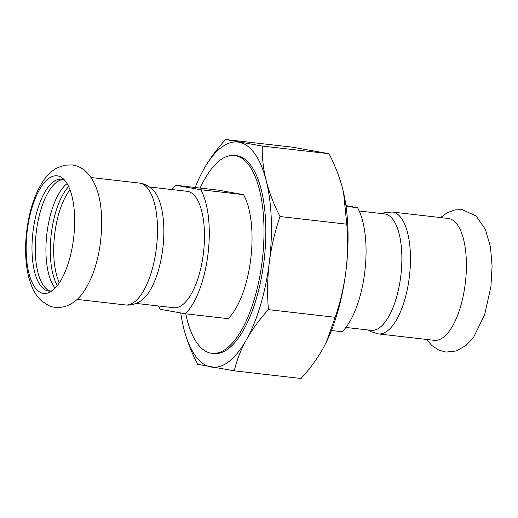 <?xml version="1.0" encoding="UTF-8"?>
<svg xmlns="http://www.w3.org/2000/svg" width="518" height="518" viewBox="0 0 518 518"><rect width="100%" height="100%" fill="white"/><g stroke="black" fill="none" stroke-linecap="round" stroke-linejoin="round"><path stroke-width="0.78" d="M378.36 333.909A61.331 24.32 96.5 0 0 409.317 277.26A61.331 24.32 96.5 0 0 392.922 212.134A61.331 24.32 96.5 0 0 392.32 212.043L448.245 218.447A61.331 24.32 96.5 0 1 448.847 218.538A61.331 24.32 96.5 0 1 465.248 283.67A61.331 24.32 96.5 0 1 434.291 340.32L378.36 333.909L371.205 331.779L368.22 329.998M57.725 175.9A59.181 23.465 -83.5 0 0 27.273 230.484A59.181 23.465 -83.5 0 0 43.098 293.33A59.181 23.465 -83.5 0 0 49.702 292.223A59.181 23.465 -83.5 0 0 73.55 238.746A59.181 23.465 -83.5 0 0 62.749 178.341A59.181 23.465 -83.5 0 0 57.725 175.9M67.094 183.599A56.255 22.306 -83.5 0 0 46.989 232.815A56.255 22.306 -83.5 0 0 55.128 288.086M68.68 186.59A56.255 22.306 -83.5 0 0 51.34 233.314A56.255 22.306 -83.5 0 0 57.349 285.528M63.06 179.597A56.255 22.306 -83.5 0 0 36.325 231.591A56.255 22.306 -83.5 0 0 50.298 291.071M64.724 180.283A56.255 22.306 -83.5 0 0 61.992 179.338A56.255 22.306 -83.5 0 0 61.441 179.26A56.255 22.306 -83.5 0 0 32.964 231.915A56.255 22.306 -83.5 0 0 48.09 290.954A56.255 22.306 -83.5 0 0 48.64 291.032A56.255 22.306 -83.5 0 0 52.072 290.773M139.342 183.068A61.331 24.32 -83.5 0 1 139.944 183.158A61.331 24.32 -83.5 0 1 156.436 247.526A61.331 24.32 -83.5 0 1 125.382 304.934C130.355 305.633 135.567 304.254 141.013 300.796A58.599 23.232 -83.5 0 0 162.93 247.5A58.599 23.232 -83.5 0 0 153.632 190.637C149.106 186.033 144.341 183.508 139.342 183.068L91.097 177.544M359.22 211.007L384.524 213.902A58.599 23.232 96.5 0 1 385.101 213.986A58.599 23.232 96.5 0 1 400.77 276.211A58.599 23.232 96.5 0 1 371.192 330.335L345.882 327.441M180.743 312.95A113.287 44.917 -83.5 0 0 183.068 325.485L183.786 328.49A113.287 44.917 -83.5 0 0 211.007 367.003A113.287 44.917 -83.5 0 0 246.426 339.678A113.287 44.917 -83.5 0 0 269.295 262.522A113.287 44.917 -83.5 0 0 266.22 180.737C263.319 169.069 261.998 157.511 262.263 146.063L225.57 139.51C216.602 149.404 209.272 159.414 203.58 169.548L200.239 175.958M183.074 325.531L183.068 325.485A113.287 44.917 -83.5 0 0 183.786 328.49C186.758 340.164 191.356 352.098 197.572 364.29L234.266 370.843C236.752 360.204 240.805 349.818 246.426 339.678C252.111 329.552 259.44 319.541 268.408 309.641C267.113 293.654 267.411 277.946 269.295 262.522C271.251 247.112 274.825 231.786 280.011 216.537C273.789 204.338 269.198 192.411 266.22 180.737A113.287 44.917 -83.5 0 0 239.005 142.223A113.287 44.917 -83.5 0 0 203.58 169.548A113.287 44.917 -83.5 0 0 200.175 176.094A113.287 44.917 -83.5 0 0 195.189 187.497M326.372 342.042A113.287 44.917 -83.5 0 0 326.437 341.906A113.287 44.917 -83.5 0 0 345.901 271.303C343.946 286.713 340.371 302.039 335.185 317.288L326.314 342.165L323.031 348.452C317.34 358.585 310.01 368.596 301.042 378.49L234.266 370.843M346.782 224.184C348.077 240.171 347.785 255.879 345.901 271.303A113.287 44.917 -83.5 0 0 343.544 192.515A113.287 44.917 -83.5 0 0 343.544 192.489L346.782 224.184L280.011 216.537M225.57 139.51L292.346 147.157L329.04 153.71C335.256 165.902 339.853 177.836 342.825 189.51L343.538 192.469M268.408 309.641L335.185 317.288M262.263 146.063L329.04 153.71M212.121 353.328A99.618 39.497 -83.5 0 0 231.727 345.817A99.618 39.497 -83.5 0 0 263.947 261.571A99.618 39.497 -83.5 0 0 252.175 167.288A99.618 39.497 -83.5 0 0 234.777 155.542M231.76 345.784A99.54 39.465 96.5 0 1 213.746 353.516L211.894 353.302A99.54 39.465 -83.5 0 0 262.134 261.363A99.54 39.465 -83.5 0 0 234.55 155.517A99.54 39.465 -83.5 0 0 200.162 188.066M234.55 155.517L236.402 155.73A99.54 39.465 96.5 0 1 252.201 167.327M345.953 205.633L357.556 207.712L346.056 206.391M331.423 330.503L342.113 331.727A70.318 27.881 -83.5 0 0 364.73 272.377A70.318 27.881 -83.5 0 0 357.556 207.712M136.15 303.418L173.795 307.731A58.599 23.232 -83.5 0 0 203.373 253.606A58.599 23.232 -83.5 0 0 187.134 191.297L149.482 186.985M175.596 185.25L218.35 190.151L243.538 194.651L200.783 189.75L175.596 185.25A70.318 27.881 -83.5 0 0 171.821 189.543M158.489 305.976A70.318 27.881 -83.5 0 0 160.146 309.272L185.334 313.772L228.095 318.667A70.318 27.881 -83.5 0 0 250.712 259.317A70.318 27.881 -83.5 0 0 243.538 194.651M185.755 313.817A99.54 39.465 -83.5 0 0 211.894 353.302M185.334 313.772A70.318 27.881 -83.5 0 0 207.958 254.422A70.318 27.881 -83.5 0 0 200.783 189.75M70.021 189.776A55.471 21.996 -83.5 0 0 54.746 233.722A55.471 21.996 -83.5 0 0 59.369 282.731M426.612 339.439L431.87 345.551L438.869 350.149L446.004 352.085L456.3 350.971L466.006 345.48L473.717 337.043L484.647 314.685L490.909 286.642L492.1 266.187L490.494 247.092L485.457 229.493L476.146 216.058L462.36 209.641L454.979 209.9L447.151 212.762L440.565 217.573M100.498 241.925C103.542 214.84 101.301 186.292 85.735 171.341C81.876 167.819 77.279 165.676 71.95 164.925L64.575 165.184L56.74 168.046C51.664 170.979 47.358 175.026 43.823 180.173C38.015 188.558 33.528 198.97 30.368 211.409C26.424 227.098 24.935 242.812 25.9 258.56C26.586 269.179 28.561 278.503 31.831 286.519C34.084 292.152 37.296 296.924 41.459 300.835L48.459 305.432C53.283 307.828 59.091 308.1 65.896 306.255C73.019 303.587 78.82 298.944 83.307 292.327C92.165 279.293 97.896 262.49 100.498 241.925M125.382 304.934L77.137 299.41M392.32 212.043L384.861 212.503L381.559 213.565"/></g></svg>
